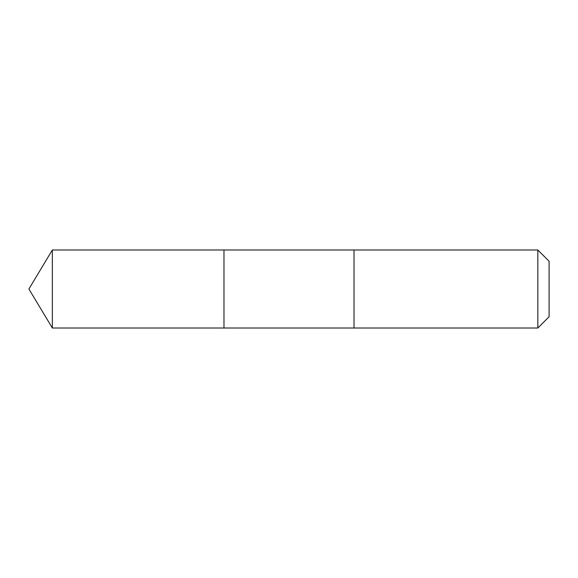 <?xml version="1.0" encoding="UTF-8"?>
<svg xmlns="http://www.w3.org/2000/svg" width="578" height="578" viewBox="0 0 578 578"><rect width="100%" height="100%" fill="white"/><g stroke="black" fill="none" stroke-linecap="round" stroke-linejoin="round"><path stroke-width="0.43" stroke-dasharray="2.89 2.17" d="M223.975 249.985L223.975 328.015L223.975 249.985M52.345 328.015L52.345 249.985M537.836 328.015L537.836 249.985M549.1 316.751L549.1 261.249"/><path stroke-width="0.87" d="M223.975 253.2L223.975 249.985L52.345 249.985L52.345 328.015L223.975 328.015L223.975 249.985L354.025 249.992L354.025 328.008L223.975 328.015L223.975 253.2M354.025 249.985L354.025 328.015L537.836 328.015L537.836 249.985L354.025 249.985M537.836 249.985L549.1 261.249L549.1 316.751L537.836 328.015M223.975 328.015L52.345 328.015L28.9 289L52.345 328.015M28.9 289L52.345 249.985"/></g></svg>

